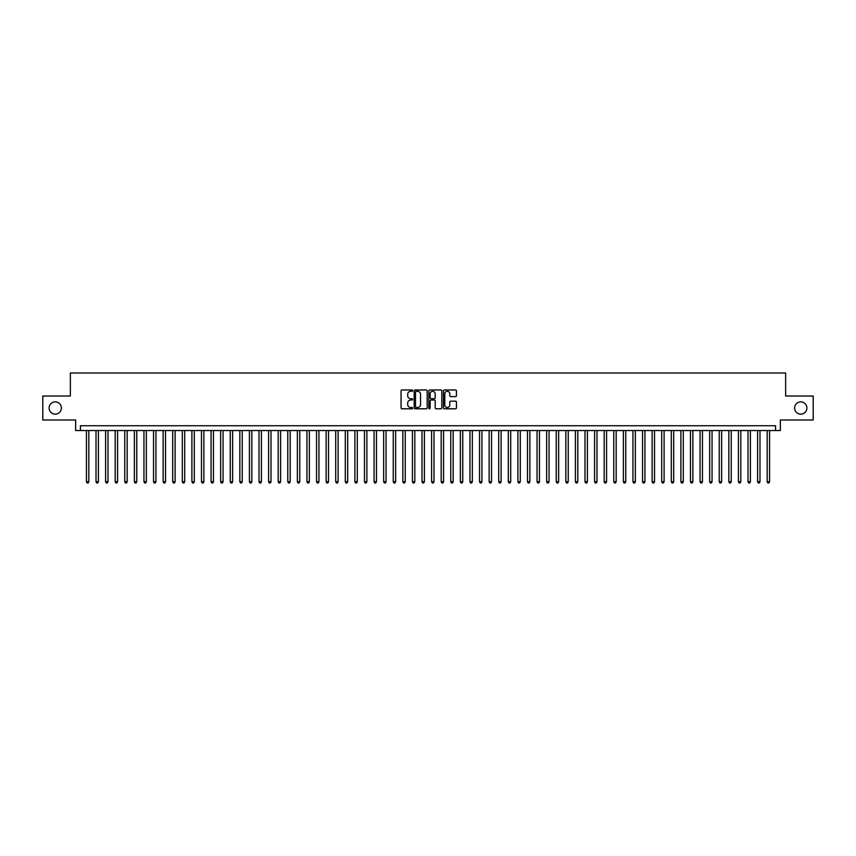 <?xml version="1.0" encoding="UTF-8"?>
<svg xmlns="http://www.w3.org/2000/svg" width="856" height="856" viewBox="0 0 856 856"><rect width="100%" height="100%" fill="white"/><g stroke="black" fill="none" stroke-linecap="round" stroke-linejoin="round"><path stroke-width="1.28" d="M412.656 390.625A0.663 0.663 0 0 0 412.004 389.972L401.999 389.972A0.942 0.942 0 0 0 401.057 390.914L401.057 407.852A0.942 0.942 0 0 0 401.999 408.794L412.004 408.794A0.663 0.663 0 0 0 412.656 408.13A0.663 0.663 0 0 0 412.004 407.477L410.709 407.477A3.007 3.007 0 0 1 407.691 404.46L407.691 403.048A3.007 3.007 0 0 1 410.709 400.041L412.004 400.041A0.663 0.663 0 0 0 412.656 399.377A0.663 0.663 0 0 0 412.004 398.725L410.709 398.725A3.007 3.007 0 0 1 407.691 395.707L407.691 394.295A3.007 3.007 0 0 1 410.709 391.288L412.004 391.288A0.663 0.663 0 0 0 412.656 390.625M794.603 408.012A6.131 6.131 0 0 0 800.735 414.144A6.131 6.131 0 0 0 806.876 408.012A6.131 6.131 0 0 0 800.735 401.871A6.131 6.131 0 0 0 794.603 408.012M49.124 408.012A6.131 6.131 0 0 0 55.266 414.144A6.131 6.131 0 0 0 61.397 408.012A6.131 6.131 0 0 0 55.266 401.871A6.131 6.131 0 0 0 49.124 408.012M455.51 396.606A0.942 0.942 0 0 0 456.441 395.665L456.441 390.914A0.942 0.942 0 0 0 455.51 389.972L444.403 389.972A0.942 0.942 0 0 0 443.462 390.914L443.462 407.852A0.942 0.942 0 0 0 444.403 408.794L455.51 408.794A0.942 0.942 0 0 0 456.441 407.852L456.441 402.106A0.942 0.942 0 0 0 455.51 401.164L450.748 401.164A0.942 0.942 0 0 0 449.807 402.106L449.807 404.952A2.515 2.515 0 0 1 447.292 407.477A2.515 2.515 0 0 1 444.778 404.952L444.778 393.803A2.515 2.515 0 0 1 447.292 391.288A2.515 2.515 0 0 1 449.807 393.803L449.807 395.665A0.942 0.942 0 0 0 450.748 396.606L455.51 396.606M775.568 430.536L780.362 430.536L780.362 419.996L813.2 419.996L813.2 396.028L785.637 396.028L785.637 373.013L70.363 373.013L70.363 396.028L42.8 396.028L42.8 419.996L75.638 419.996L75.638 430.536L775.568 430.536L775.568 425.742L80.432 425.742L80.432 430.536M427.176 390.914A0.942 0.942 0 0 0 426.235 389.972L415.128 389.972A0.942 0.942 0 0 0 414.186 390.914L414.186 407.852A0.942 0.942 0 0 0 415.128 408.794L426.235 408.794A0.942 0.942 0 0 0 427.176 407.852L427.176 390.914M429.765 389.972L440.872 389.972A0.942 0.942 0 0 1 441.814 390.914L441.814 407.852A0.942 0.942 0 0 1 440.872 408.794L436.121 408.794A0.942 0.942 0 0 1 435.18 407.852L435.18 400.983A0.942 0.942 0 0 0 434.238 400.041L431.082 400.041A0.942 0.942 0 0 0 430.14 400.983L430.14 408.13A0.663 0.663 0 0 1 429.487 408.794A0.663 0.663 0 0 1 428.824 408.13L428.824 390.914A0.942 0.942 0 0 1 429.765 389.972M416.166 391.288A0.663 0.663 0 0 0 415.502 391.941L415.502 406.814A0.663 0.663 0 0 0 416.166 407.477L417.525 407.477A3.007 3.007 0 0 0 420.542 404.46L420.542 394.295A3.007 3.007 0 0 0 417.525 391.288L416.166 391.288M435.18 393.846A2.515 2.515 0 0 0 432.655 391.331A2.515 2.515 0 0 0 430.14 393.846L430.14 397.783A0.942 0.942 0 0 0 431.082 398.725L434.238 398.725A0.942 0.942 0 0 0 435.18 397.783L435.18 393.846M86.424 430.536L86.424 481.746L88.821 481.746L88.821 430.536M88.821 481.746L88.104 482.987L87.141 482.987L86.424 481.746M96.011 430.536L96.011 481.746L98.408 481.746L98.408 430.536M98.408 481.746L97.691 482.987L96.728 482.987L96.011 481.746M105.598 430.536L105.598 481.746L107.995 481.746L107.995 430.536M107.995 481.746L107.278 482.987L106.326 482.987L105.598 481.746M115.186 430.536L115.186 481.746L117.582 481.746L117.582 430.536M117.582 481.746L116.865 482.987L115.913 482.987L115.186 481.746M124.773 430.536L124.773 481.746L127.18 481.746L127.18 430.536M127.18 481.746L126.453 482.987L125.5 482.987L124.773 481.746M134.371 430.536L134.371 481.746L136.767 481.746L136.767 430.536M136.767 481.746L136.04 482.987L135.088 482.987L134.371 481.746M143.958 430.536L143.958 481.746L146.355 481.746L146.355 430.536M146.355 481.746L145.627 482.987L144.675 482.987L143.958 481.746M153.545 430.536L153.545 481.746L155.942 481.746L155.942 430.536M155.942 481.746L155.225 482.987L154.262 482.987L153.545 481.746M163.132 430.536L163.132 481.746L165.529 481.746L165.529 430.536M165.529 481.746L164.812 482.987L163.849 482.987L163.132 481.746M172.719 430.536L172.719 481.746L175.116 481.746L175.116 430.536M175.116 481.746L174.399 482.987L173.436 482.987L172.719 481.746M182.307 430.536L182.307 481.746L184.703 481.746L184.703 430.536M184.703 481.746L183.987 482.987L183.024 482.987L182.307 481.746M191.894 430.536L191.894 481.746L194.291 481.746L194.291 430.536M194.291 481.746L193.574 482.987L192.611 482.987L191.894 481.746M201.481 430.536L201.481 481.746L203.878 481.746L203.878 430.536M203.878 481.746L203.161 482.987L202.198 482.987L201.481 481.746M211.068 430.536L211.068 481.746L213.465 481.746L213.465 430.536M213.465 481.746L212.748 482.987L211.785 482.987L211.068 481.746M220.655 430.536L220.655 481.746L223.052 481.746L223.052 430.536M223.052 481.746L222.335 482.987L221.372 482.987L220.655 481.746M230.243 430.536L230.243 481.746L232.639 481.746L232.639 430.536M232.639 481.746L231.923 482.987L230.97 482.987L230.243 481.746M239.83 430.536L239.83 481.746L242.227 481.746L242.227 430.536M242.227 481.746L241.51 482.987L240.557 482.987L239.83 481.746M249.428 430.536L249.428 481.746L251.825 481.746L251.825 430.536M251.825 481.746L251.097 482.987L250.145 482.987L249.428 481.746M259.015 430.536L259.015 481.746L261.412 481.746L261.412 430.536M261.412 481.746L260.684 482.987L259.732 482.987L259.015 481.746M268.602 430.536L268.602 481.746L270.999 481.746L270.999 430.536M270.999 481.746L270.271 482.987L269.319 482.987L268.602 481.746M278.189 430.536L278.189 481.746L280.586 481.746L280.586 430.536M280.586 481.746L279.869 482.987L278.906 482.987L278.189 481.746M287.776 430.536L287.776 481.746L290.173 481.746L290.173 430.536M290.173 481.746L289.456 482.987L288.493 482.987L287.776 481.746M297.364 430.536L297.364 481.746L299.76 481.746L299.76 430.536M299.76 481.746L299.044 482.987L298.081 482.987L297.364 481.746M306.951 430.536L306.951 481.746L309.348 481.746L309.348 430.536M309.348 481.746L308.631 482.987L307.668 482.987L306.951 481.746M316.538 430.536L316.538 481.746L318.935 481.746L318.935 430.536M318.935 481.746L318.218 482.987L317.255 482.987L316.538 481.746M326.125 430.536L326.125 481.746L328.522 481.746L328.522 430.536M328.522 481.746L327.805 482.987L326.842 482.987L326.125 481.746M335.713 430.536L335.713 481.746L338.109 481.746L338.109 430.536M338.109 481.746L337.392 482.987L336.429 482.987L335.713 481.746M345.3 430.536L345.3 481.746L347.697 481.746L347.697 430.536M347.697 481.746L346.98 482.987L346.027 482.987L345.3 481.746M354.887 430.536L354.887 481.746L357.284 481.746L357.284 430.536M357.284 481.746L356.567 482.987L355.615 482.987L354.887 481.746M364.474 430.536L364.474 481.746L366.871 481.746L366.871 430.536M366.871 481.746L366.154 482.987L365.202 482.987L364.474 481.746M374.072 430.536L374.072 481.746L376.469 481.746L376.469 430.536M376.469 481.746L375.741 482.987L374.789 482.987L374.072 481.746M383.659 430.536L383.659 481.746L386.056 481.746L386.056 430.536M386.056 481.746L385.328 482.987L384.376 482.987L383.659 481.746M393.246 430.536L393.246 481.746L395.643 481.746L395.643 430.536M395.643 481.746L394.926 482.987L393.963 482.987L393.246 481.746M402.834 430.536L402.834 481.746L405.23 481.746L405.23 430.536M405.23 481.746L404.514 482.987L403.55 482.987L402.834 481.746M412.421 430.536L412.421 481.746L414.818 481.746L414.818 430.536M414.818 481.746L414.101 482.987L413.138 482.987L412.421 481.746M422.008 430.536L422.008 481.746L424.405 481.746L424.405 430.536M424.405 481.746L423.688 482.987L422.725 482.987L422.008 481.746M431.595 430.536L431.595 481.746L433.992 481.746L433.992 430.536M433.992 481.746L433.275 482.987L432.312 482.987L431.595 481.746M441.182 430.536L441.182 481.746L443.579 481.746L443.579 430.536M443.579 481.746L442.862 482.987L441.899 482.987L441.182 481.746M450.77 430.536L450.77 481.746L453.166 481.746L453.166 430.536M453.166 481.746L452.45 482.987L451.487 482.987L450.77 481.746M460.357 430.536L460.357 481.746L462.754 481.746L462.754 430.536M462.754 481.746L462.037 482.987L461.074 482.987L460.357 481.746M469.944 430.536L469.944 481.746L472.341 481.746L472.341 430.536M472.341 481.746L471.624 482.987L470.672 482.987L469.944 481.746M479.531 430.536L479.531 481.746L481.928 481.746L481.928 430.536M481.928 481.746L481.211 482.987L480.259 482.987L479.531 481.746M489.129 430.536L489.129 481.746L491.526 481.746L491.526 430.536M491.526 481.746L490.798 482.987L489.846 482.987L489.129 481.746M498.716 430.536L498.716 481.746L501.113 481.746L501.113 430.536M501.113 481.746L500.385 482.987L499.433 482.987L498.716 481.746M508.304 430.536L508.304 481.746L510.7 481.746L510.7 430.536M510.7 481.746L509.973 482.987L509.02 482.987L508.304 481.746M517.891 430.536L517.891 481.746L520.288 481.746L520.288 430.536M520.288 481.746L519.571 482.987L518.608 482.987L517.891 481.746M527.478 430.536L527.478 481.746L529.875 481.746L529.875 430.536M529.875 481.746L529.158 482.987L528.195 482.987L527.478 481.746M537.065 430.536L537.065 481.746L539.462 481.746L539.462 430.536M539.462 481.746L538.745 482.987L537.782 482.987L537.065 481.746M546.652 430.536L546.652 481.746L549.049 481.746L549.049 430.536M549.049 481.746L548.332 482.987L547.369 482.987L546.652 481.746M556.24 430.536L556.24 481.746L558.636 481.746L558.636 430.536M558.636 481.746L557.919 482.987L556.956 482.987L556.24 481.746M565.827 430.536L565.827 481.746L568.223 481.746L568.223 430.536M568.223 481.746L567.507 482.987L566.544 482.987L565.827 481.746M575.414 430.536L575.414 481.746L577.811 481.746L577.811 430.536M577.811 481.746L577.094 482.987L576.131 482.987L575.414 481.746M585.001 430.536L585.001 481.746L587.398 481.746L587.398 430.536M587.398 481.746L586.681 482.987L585.729 482.987L585.001 481.746M594.588 430.536L594.588 481.746L596.985 481.746L596.985 430.536M596.985 481.746L596.268 482.987L595.316 482.987L594.588 481.746M604.176 430.536L604.176 481.746L606.572 481.746L606.572 430.536M606.572 481.746L605.855 482.987L604.903 482.987L604.176 481.746M613.773 430.536L613.773 481.746L616.17 481.746L616.17 430.536M616.17 481.746L615.443 482.987L614.49 482.987L613.773 481.746M623.361 430.536L623.361 481.746L625.757 481.746L625.757 430.536M625.757 481.746L625.03 482.987L624.077 482.987L623.361 481.746M632.948 430.536L632.948 481.746L635.345 481.746L635.345 430.536M635.345 481.746L634.628 482.987L633.665 482.987L632.948 481.746M642.535 430.536L642.535 481.746L644.932 481.746L644.932 430.536M644.932 481.746L644.215 482.987L643.252 482.987L642.535 481.746M652.122 430.536L652.122 481.746L654.519 481.746L654.519 430.536M654.519 481.746L653.802 482.987L652.839 482.987L652.122 481.746M661.709 430.536L661.709 481.746L664.106 481.746L664.106 430.536M664.106 481.746L663.389 482.987L662.426 482.987L661.709 481.746M671.297 430.536L671.297 481.746L673.693 481.746L673.693 430.536M673.693 481.746L672.977 482.987L672.014 482.987L671.297 481.746M680.884 430.536L680.884 481.746L683.281 481.746L683.281 430.536M683.281 481.746L682.564 482.987L681.601 482.987L680.884 481.746M690.471 430.536L690.471 481.746L692.868 481.746L692.868 430.536M692.868 481.746L692.151 482.987L691.188 482.987L690.471 481.746M700.058 430.536L700.058 481.746L702.455 481.746L702.455 430.536M702.455 481.746L701.738 482.987L700.775 482.987L700.058 481.746M709.645 430.536L709.645 481.746L712.042 481.746L712.042 430.536M712.042 481.746L711.325 482.987L710.373 482.987L709.645 481.746M719.233 430.536L719.233 481.746L721.629 481.746L721.629 430.536M721.629 481.746L720.913 482.987L719.96 482.987L719.233 481.746M728.82 430.536L728.82 481.746L731.227 481.746L731.227 430.536M731.227 481.746L730.5 482.987L729.547 482.987L728.82 481.746M738.418 430.536L738.418 481.746L740.815 481.746L740.815 430.536M740.815 481.746L740.087 482.987L739.135 482.987L738.418 481.746M748.005 430.536L748.005 481.746L750.402 481.746L750.402 430.536M750.402 481.746L749.674 482.987L748.722 482.987L748.005 481.746M757.592 430.536L757.592 481.746L759.989 481.746L759.989 430.536M759.989 481.746L759.272 482.987L758.309 482.987L757.592 481.746M767.179 430.536L767.179 481.746L769.576 481.746L769.576 430.536M769.576 481.746L768.859 482.987L767.896 482.987L767.179 481.746"/></g></svg>
